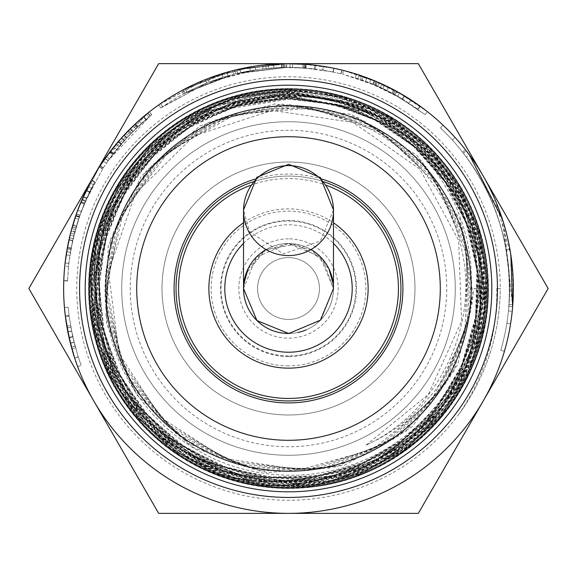 <?xml version="1.0" encoding="UTF-8"?>
<svg xmlns="http://www.w3.org/2000/svg" width="577" height="577" viewBox="0 0 577 577"><rect width="100%" height="100%" fill="white"/><g stroke="black" fill="none" stroke-linecap="round" stroke-linejoin="round"><path stroke-width="0.43" stroke-dasharray="2.88 2.16" d="M461.867 364.318L455.599 376.932L448.387 389.071L438.758 402.638L428.148 415.151L418.21 425.119L405.674 435.794L394.242 444.009L381.455 451.769L369.013 458.073L356.052 463.475L342.767 467.889L329.373 471.265L312.864 474.005L299.088 475.131L285.139 475.232L270.779 474.258L257.032 472.282L240.515 468.502L228.658 464.773L215.791 459.689L203.255 453.616L191.203 446.62L177.774 437.301L165.844 427.427L152.278 413.853L143.399 403.193L135.335 391.884L129.428 382.27L122.98 370.008L117.463 357.293L112.948 344.318L109.875 333.016L107.589 321.786L105.245 301.201L104.971 287.418L105.721 273.657L109.204 251.125L115.458 229.3L120.543 216.563L126.579 204.193L133.467 192.401L140.932 181.531L155.956 163.76L165.794 154.29L176.367 145.555L194.24 133.489L206.256 126.954L219.051 121.213L232.25 116.482L246.004 112.753L260.321 110.084L274.392 108.591L288.5 108.202C368.934 107.654 444.578 168.203 461.131 246.956C480.338 324.613 438.931 411.581 366.049 445.148L377.769 439.414L389.165 432.728L400.121 425.148L410.478 416.767L420.042 407.78L434.669 390.99L442.379 380.077L449.303 368.508L457.849 350.708L463.944 333.665L467.413 320.43L469.591 308.839L471.149 295.28L471.633 285.492L470.846 263.667L469.022 249.956L466.18 236.411L462.372 223.22L456.292 207.331L450.341 194.968L443.186 182.57L435.296 170.994L426.28 159.685L416.399 149.075C379.998 116.489 337.365 99.886 288.5 99.251L229.66 108.57L187.006 128.707L150.604 158.725L122.8 196.851L105.23 240.645L99.093 287.44L104.653 334.321L121.697 378.346L149.039 416.839L185.102 447.326L227.554 468.012L273.83 477.504L321.021 475.318L366.193 461.47L406.583 436.94L439.602 403.128L463.309 362.233L476.097 316.73L477.309 269.466L466.735 223.378L445.141 181.301L413.767 145.909L374.653 119.309L332.799 103.889L288.5 98.595L283.055 98.667L236.289 105.916L192.74 124.444L155.155 153.222L125.793 190.36L106.586 233.635L98.609 280.314L102.482 327.512L117.852 372.316L143.875 411.899L178.841 443.872L220.659 466.158L266.675 477.467L314.076 476.991L359.897 464.874L401.282 441.737L435.707 409.136L460.951 368.991L475.556 323.863L478.484 276.52L469.678 229.906L449.555 186.934L419.479 150.229L381.224 122.144L337.228 104.329L288.5 98.003L243.018 103.449L198.676 120.449L159.879 147.827L129.097 184.005L108.151 226.638L98.458 273.152L100.506 320.617L114.289 366.099L138.833 406.799L172.732 440.121L213.786 464.088L259.52 477.107L307.051 478.47L353.434 467.983L395.822 446.403L431.524 414.964L458.398 375.699L474.676 330.989L479.451 283.639L472.311 236.584L453.818 192.718L424.997 154.824L387.737 125.18L344.274 105.721L297.357 97.549L288.5 97.34L245.542 102.237L204.756 116.604L164.863 142.656L132.587 177.716L110.048 219.707L98.516 265.954L98.847 313.628L110.892 359.752L134.03 401.448L166.71 436.183L206.999 461.701L252.344 476.53L299.946 479.624L346.864 470.919L390.139 450.817L427.16 420.691L455.527 382.299L473.587 338.108L480.093 290.808L474.77 243.357L457.821 198.712L430.399 159.598L394.12 128.52L351.306 107.322L288.493 96.734C179.346 93.438 84.011 198.084 97.383 306.56C104.307 403.907 195.206 484.911 292.784 480.576C390.456 480.663 477.85 395.743 480.526 298.028C488.748 192.076 394.834 93.214 288.507 96.099L217.414 109.652L175.408 132.789L140.37 165.549L114.578 205.989L99.518 251.543L96.251 299.413L104.863 346.618L124.935 390.211L155.119 427.535L193.634 456.191L238.02 474.496L285.572 481.196L333.311 475.989L378.274 459.083L417.698 431.639L449.065 395.245L470.522 352.258L480.627 305.269L478.86 257.241L465.213 211.153L440.648 169.826L406.576 135.898L365.205 111.39L288.493 95.465C183.998 92.652 90.647 187.676 95.32 292.207C94.924 390.434 180.053 478.593 278.316 481.607C376.334 489.058 470.45 410.42 480.511 312.546C497.908 201.524 400.95 91.44 288.5 94.859L230.649 103.636L186.739 123.687L149.111 153.922L120.167 192.567L101.617 237.147L94.729 284.944L99.807 332.979L116.669 378.245L144.142 417.986L180.637 449.649L223.811 471.366L271.024 481.672L319.333 480.057L365.731 466.476L407.369 441.903L441.6 407.751L466.382 366.222L480.064 319.824L481.918 271.486L471.69 224.201L450.154 180.875L418.52 144.257L378.844 116.532L335.028 99.908L288.5 94.202L285.406 94.224L237.464 101.025L192.668 119.417L153.843 148.361L123.327 185.974L103.11 229.999L94.34 277.645L97.693 325.983L112.825 372.021L138.934 412.858L174.29 446.021L216.779 469.361L263.711 481.535L312.2 481.665L359.24 469.866L401.88 446.735L437.525 413.832L463.872 373.088L479.393 327.123L483.007 278.727L474.604 230.923L454.582 186.703L424.297 148.758L385.523 119.533L340.755 100.73L288.5 93.604L244.381 98.602L198.805 115.414L158.754 142.923L126.796 179.526L104.819 222.866L94.296 270.317L95.775 318.908L109.277 365.609L133.857 407.557L168.095 442.09L209.783 467.146L256.39 481.052L304.995 483.072L352.583 472.945L396.226 451.423L433.154 419.724L461.16 379.918L478.391 334.393L483.894 286.019L477.201 237.789L458.859 192.682L429.872 153.54L392.144 122.728L347.938 102.259L300.047 93.294L288.507 92.947L205.08 111.577L163.933 137.701L130.467 173.15L106.86 215.805L94.462 262.961L94.181 311.724L105.901 359.067L129.017 402.018L161.993 437.972L202.88 464.6L249.062 480.36L297.718 484.146L345.818 475.845L390.348 455.852L428.603 425.523L458.116 386.626L477.165 341.656L484.442 293.361L479.617 244.756L462.855 198.863L435.325 158.502L398.62 126.248L355.1 104.004L288.493 92.342C177.774 89.06 80.686 194.276 92.789 304.476C98.602 404.131 190.518 488.171 290.382 485.012C390.276 486.368 480.764 400.654 484.781 300.747C494.698 191.578 398.188 88.67 288.507 91.707L218.128 104.661L174.867 127.769L138.61 160.817L111.7 201.842L95.703 248.233L91.743 297.148L99.929 345.544L119.893 390.391L150.272 428.956L189.292 458.765L234.45 478.066L282.99 485.531L331.89 480.836L378.086 464.132L418.765 436.573L451.315 399.767L473.825 356.074L484.767 308.161L483.591 259.015L470.233 211.701L445.646 169.119L411.25 133.979L369.258 108.375L288.493 91.072C182.541 88.274 87.56 183.731 90.899 289.769C89.211 390.218 175.112 481.485 275.561 485.841C375.706 494.741 472.981 415.548 484.543 315.597C503.995 201.359 404.455 86.882 288.5 90.466L231.752 98.703L186.587 118.638L147.712 149.061L117.614 188.203L98.068 233.548L90.401 282.341L94.967 331.523L111.613 378.029L139.194 419.025L176.1 451.878L219.96 474.647L268.11 485.805L317.53 484.781L365.154 471.503L408.054 446.915L443.497 412.432L469.375 370.29L483.973 323.033L486.498 273.628L476.66 225.138L455.203 180.558L423.33 142.699L383.121 113.835L337.307 95.955L287.865 89.803L238.763 96.135L192.718 114.354L152.638 143.449L120.939 181.51L99.698 226.263L90.113 274.868L92.911 324.339L107.784 371.61L133.951 413.702L169.66 448.077L212.805 472.491L260.638 485.553L310.217 486.317L358.468 474.864L402.364 451.769L439.241 418.592L466.714 377.279L483.187 330.477L487.507 281.042L479.537 232.055L459.645 186.58L429.173 147.387L389.908 117.001L344.375 97.196L288.5 89.211C207.157 88.014 128.959 142.382 101.552 218.993C78.58 286.675 87.675 349.749 128.837 408.213C173.36 464.168 231.355 490.645 302.831 487.652C404.21 482.711 490.558 390.074 488.286 288.507L487.781 288.507C490.053 389.814 403.914 482.221 302.795 487.147C231.5 490.133 173.648 463.72 129.241 407.91C88.187 349.59 79.114 286.682 102.021 219.173C129.363 142.75 207.367 88.526 288.5 89.709L344.231 97.679L389.655 117.434L428.812 147.748L459.213 186.84L479.054 232.199L487.002 281.057L482.689 330.369L466.259 377.055L438.859 418.26L402.075 451.358L358.288 474.395L310.159 485.82L260.703 485.055L213 472.029L169.963 447.673L134.34 413.384L108.245 371.4L93.402 324.252L90.618 274.904L100.182 226.422L121.365 181.784L152.984 143.817L192.956 114.794L238.885 96.626L287.865 90.308L337.184 96.438L382.883 114.282L422.991 143.067L454.784 180.832L476.184 225.304L485.993 273.664L483.476 322.947L468.921 370.081L443.1 412.122L407.744 446.511L364.96 471.034L317.458 484.283L268.161 485.307L220.14 474.179L176.389 451.459L139.576 418.693L112.068 377.805L95.457 331.414L90.899 282.355L98.552 233.692L118.047 188.463L148.073 149.421L186.847 119.064L231.896 99.186L288.5 90.971C404.16 87.394 503.447 201.582 484.045 315.525C472.505 415.224 375.483 494.215 275.597 485.344C175.401 480.994 89.716 389.958 91.397 289.769C88.072 184.005 182.808 88.786 288.493 91.57L369.049 108.837L410.932 134.376L445.249 169.422L469.772 211.896L483.093 259.087L484.269 308.111L473.349 355.901L450.904 399.479L418.433 436.198L377.856 463.677L331.775 480.345L283.004 485.026L234.587 477.576L189.544 458.326L150.626 428.596L120.326 390.131L100.412 345.399L92.241 297.126L96.193 248.341L112.154 202.065L138.992 161.142L175.156 128.181L218.308 105.129L288.507 92.212C397.906 89.183 494.172 191.824 484.276 300.718C480.266 400.366 390.016 485.863 290.375 484.507C190.771 487.659 99.085 403.835 93.294 304.432C81.22 194.521 178.062 89.572 288.493 92.847L354.934 104.48L398.339 126.666L434.95 158.841L462.408 199.094L479.126 244.864L483.937 293.347L476.681 341.519L457.684 386.374L428.242 425.17L390.088 455.426L345.666 475.369L297.696 483.641L249.163 479.862L203.097 464.146L162.325 437.582L129.428 401.729L106.37 358.887L94.678 311.667L94.967 263.025L107.329 215.993L130.871 173.446L164.25 138.091L205.297 112.032L288.507 93.452C391.826 90.928 484.702 182.765 483.389 286.026C486.844 385.061 403.777 476.494 304.952 482.567C206.501 493.111 109.414 416.882 96.272 318.829C74.772 205.477 173.28 90.329 288.5 94.109L340.618 101.22L385.277 119.966L423.944 149.118L454.149 186.962L474.121 231.074L482.502 278.749L478.903 327.022L463.418 372.872L437.135 413.507L401.585 446.324L359.06 469.389L312.143 481.16L263.776 481.038L216.966 468.892L174.586 445.61L139.324 412.533L113.287 371.804L98.184 325.89L94.844 277.674L103.593 230.151L123.752 186.241L154.196 148.729L192.92 119.85L237.601 101.516L285.413 94.729L288.5 94.707L334.905 100.398L378.613 116.98L418.181 144.625L449.735 181.149L471.221 224.366L481.413 271.536L479.566 319.745L465.92 366.02L441.203 407.441L407.059 441.506L365.529 466.014L319.254 479.559L271.075 481.175L223.977 470.89L180.918 449.231L144.517 417.647L117.117 378.014L100.297 332.864L95.234 284.959L102.1 237.284L120.607 192.819L149.472 154.275L187.006 124.113L230.8 104.12L288.5 95.364C400.662 91.959 497.36 201.755 480.014 312.482C469.974 410.103 376.103 488.531 278.338 481.103C180.334 478.095 95.429 390.167 95.825 292.193C91.166 187.943 184.265 93.164 288.493 95.97L365.003 111.851L406.273 136.302L440.251 170.136L464.752 211.355L478.369 257.328L480.122 305.226L470.046 352.085L448.646 394.971L417.359 431.264L378.036 458.636L333.196 475.498L285.579 480.691L238.157 474.005L193.886 455.751L155.465 427.175L125.36 389.951L105.339 346.467L96.756 299.384L100.016 251.637L115.032 206.205L140.759 165.866L175.704 133.193L217.601 110.12L288.507 96.604C394.553 93.726 488.221 192.336 480.028 297.999C477.352 395.461 390.189 480.158 292.777 480.071C195.452 484.399 104.79 403.604 97.888 306.51C84.552 198.322 179.627 93.95 288.493 97.239L351.141 107.798L393.846 128.945L430.031 159.937L457.373 198.942L474.28 243.472L479.588 290.801L473.097 337.978L455.087 382.053L426.792 420.344L389.872 450.392L346.705 470.435L299.917 479.119L252.437 476.032L207.215 461.247L167.027 435.794L134.434 401.152L111.361 359.565L99.345 313.556L99.02 266.011L110.517 219.887L132.999 178.012L165.188 143.038L204.979 117.059L245.651 102.728L288.5 97.845L297.328 98.054L344.13 106.204L387.477 125.613L424.636 155.177L453.385 192.97L471.827 236.721L478.953 283.653L474.186 330.873L457.95 375.468L431.149 414.625L395.541 445.985L353.268 467.507L307 477.972L259.592 476.609L213.98 463.627L173.035 439.724L139.23 406.482L114.751 365.897L101.004 320.538L98.963 273.188L108.627 226.804L129.515 184.279L160.218 148.202L198.914 120.896L243.133 103.939L288.5 98.501L337.098 104.819L380.979 122.584L419.133 150.597L449.13 187.208L469.195 230.064L477.98 276.556L475.059 323.769L460.496 368.775L435.318 408.812L400.986 441.333L359.709 464.406L314.003 476.494L266.733 476.97L220.84 465.682L179.13 443.461L144.257 411.574L118.307 372.093L102.98 327.411L99.114 280.335L107.07 233.779L126.226 190.619L155.509 153.583L192.992 124.884L236.426 106.406L283.069 99.172L288.5 99.1L332.677 104.379L374.423 119.764L413.435 146.284L444.73 181.589L466.259 223.551L476.811 269.517L475.599 316.65L461.867 364.318A189.198 189.198 0 0 0 416.392 149.082M288.5 88.569A199.938 199.938 0 0 0 115.342 388.48A199.938 199.938 0 0 0 461.658 388.48A199.938 199.938 0 0 0 288.5 88.569M491.813 288.507A203.313 203.313 0 0 0 288.5 85.194A203.313 203.313 0 0 0 85.187 288.507A203.313 203.313 0 0 0 288.5 491.82A203.313 203.313 0 0 0 491.813 288.507A203.313 203.313 0 0 0 288.5 85.194A203.313 203.313 0 0 0 85.187 288.507A203.313 203.313 0 0 0 288.5 491.82A203.313 203.313 0 0 0 491.813 288.507M288.5 105.807A182.7 182.7 0 0 0 130.272 379.861A182.7 182.7 0 0 0 446.721 379.861A182.7 182.7 0 0 0 288.5 105.807M288.5 89.882A198.632 198.632 0 0 0 116.482 387.823A198.632 198.632 0 0 0 460.518 387.823A198.632 198.632 0 0 0 288.5 89.882A198.632 198.632 0 0 0 116.482 387.823A198.632 198.632 0 0 0 460.518 387.823A198.632 198.632 0 0 0 288.5 89.882M235.618 73.813L235.575 73.82C258.446 68.216 281.626 66.283 305.11 68.021L305.384 68.043C282.499 66.312 259.888 68.086 237.551 73.344L286.755 67.401L240.811 72.594L286.646 67.401L235.618 73.813L234.724 70.17L235.575 73.82M286.567 67.401L286.538 63.658L234.724 70.17M286.646 67.401L286.538 63.658M240.768 72.608L239.96 68.944L286.61 63.658M240.811 72.594L239.96 68.944M286.69 67.401L286.661 63.65L240.003 68.937M286.755 67.401L286.661 63.65M237.551 73.344L236.685 69.694L286.719 63.65L236.642 69.709L237.5 73.358M305.384 68.043L305.673 64.299L288.5 63.65L236.685 69.694M305.11 68.021L305.673 64.299M99.316 166.962L102.475 168.989L112.674 154.427L123.968 140.788L138.004 126.514L151.744 114.758L136.98 127.467L124.38 140.334L113.171 153.785L102.475 168.989L99.395 166.84L102.547 168.866M110.2 151.499L113.171 153.785L110.294 151.376L99.395 166.84M113.265 153.662L110.294 151.376M136.98 127.467L134.412 124.74L121.603 137.816L111.274 150.107M137.629 126.861L135.068 124.12L134.412 124.74M151.744 114.758L149.429 111.808L135.068 124.12M151.628 114.845L149.429 111.808M64.436 307.491L68.173 307.18L69.11 316.066L72.673 336.586L78.191 356.795L81.177 365.392L78.241 356.947L72.738 336.86L69.038 315.475L68.173 307.18L64.436 307.498L65.36 316.311M75.039 346.178L70.502 325.5L75.486 347.816L75.039 346.178L71.418 347.152M75.486 347.816L71.88 348.825L75.486 347.816M66.802 326.128L70.502 325.5L66.809 326.128L71.404 347.102L75.024 346.128M69.125 337.891L72.738 336.86M69.11 316.066L65.389 316.535L69.016 337.401L74.628 357.956L77.664 366.691L81.177 365.392L77.664 366.691M314.79 68.966L333.318 71.981L303.762 67.92C292.467 67.336 285.096 67.199 281.655 67.502L263.025 68.865L283.437 67.451L302.716 67.848L314.79 68.966L315.136 65.23L334.076 68.31L304.021 64.184L288.507 63.629L262.593 65.143L263.025 68.865L262.593 65.143M292.604 67.43L314.919 68.98L304.706 67.985L282.139 67.487L292.604 67.43L292.676 63.686M314.689 68.951L315.136 65.23M295.02 63.737L315.237 65.244M283.437 67.451L283.35 63.708L284.259 63.686M314.84 68.966L315.287 65.244L304.981 64.249L283.35 63.708M333.318 71.981L334.076 68.31M333.044 71.93L333.802 68.259M314.919 68.98L315.287 65.244M305.976 68.086L306.272 64.35L315.367 65.259M128.007 136.41L108.029 160.752L150.359 115.854L131.217 133.092L118.963 146.558L126.897 137.593L135.703 128.685L148.895 117.037L141.43 123.391L126.63 137.881L112.796 154.268L108.144 160.586L120.932 144.243L128.007 136.41L125.288 133.828L104.971 158.588L148.015 112.933L128.548 130.46L116.85 143.247M130.503 133.814L127.827 131.195M115.364 145.022L119.093 140.644M124.488 134.679L125.288 133.828M148.895 117.037L146.529 114.131L138.942 120.593L123.882 135.328L107.409 155.213M110.157 151.549L110.676 150.878L113.64 153.172L110.676 150.878M135.703 128.685L133.114 125.974L146.529 114.131M122.461 136.864L133.114 125.974M116.705 143.421L119.374 140.319M121.307 143.81L118.473 141.358M150.359 115.854L148.015 112.933M108.029 160.752L104.971 158.588M108.058 160.709L105 158.545M68.49 266.437L67.509 281.006L68.836 263.199L72.615 240.703L69.867 255.445L68.49 266.437L64.761 266.062L63.766 280.876L65.114 262.773L68.836 263.199M67.523 280.732L63.773 280.595M72.615 240.703L68.951 239.895L66.167 254.883L64.761 266.062M72.601 240.753L68.951 239.895M67.805 245.405L68.944 239.945M68.814 263.4L65.093 262.975M67.509 281.006L63.766 280.876M503.916 224.042L512.628 306.704L508.892 306.401C511.965 271.753 506.289 236.844 491.849 201.669C505.986 235.207 511.669 270.115 508.892 306.401C512.845 249.365 497.417 197.961 462.595 152.191C485.106 181.221 499.653 213.807 506.224 249.949C499.819 214.103 485.279 181.517 462.595 152.191L465.545 149.876C488.438 179.404 503.231 212.538 509.917 249.293C503.404 212.841 488.611 179.699 465.545 149.876L462.595 152.191C497.078 196.844 512.506 248.247 508.892 306.401L512.628 306.704C515.449 269.798 509.671 234.298 495.297 200.197L510.84 254.904M491.849 201.669L495.297 200.197M466.339 157.117C497.403 198.712 511.633 247.821 509.044 304.454A221.114 221.114 0 0 1 506.873 323.207A221.114 221.114 0 0 0 508.474 310.938C513.047 250.606 498.016 198.034 463.396 153.215A221.114 221.114 0 0 0 452.31 139.987A221.114 221.114 0 0 1 466.339 157.117L469.353 154.888L503.079 221.301M506.224 249.949L509.917 249.293M512.628 306.704C516.307 247.562 500.612 195.293 465.545 149.876M402.465 99.028L418.123 109.37L392.836 93.553C382.767 88.396 376.103 85.245 372.836 84.112L355.288 77.722L374.487 84.797L391.906 93.063L402.465 99.028L404.304 95.76L420.323 106.334L394.603 90.25C384.369 84.999 377.589 81.797 374.264 80.643L356.42 74.152L355.288 77.722L356.42 74.152M382.854 88.533L402.573 99.093L393.665 94.001L373.283 84.292L382.854 88.533L384.455 85.144M402.378 98.97L404.304 95.76M386.576 86.153L404.398 95.818M374.487 84.797L375.944 81.343L376.774 81.696M402.508 99.049L404.441 95.84L395.447 90.704L375.944 81.343M418.123 109.37L420.323 106.334M417.899 109.212L420.092 106.175M402.573 99.093L404.441 95.84M394.783 94.614L396.587 91.325L404.506 95.883M500.807 350.289A221.114 221.114 0 0 0 440.446 127.87A221.114 221.114 0 0 1 500.807 350.289L504.406 351.335A224.864 224.864 0 0 0 443.021 125.151A224.864 224.864 0 0 1 504.406 351.335L500.807 350.289M440.446 127.87L443.021 125.151L440.446 127.87M509.044 304.454L512.78 304.721A224.864 224.864 0 0 1 510.58 323.798A224.864 224.864 0 0 0 512.203 311.32C516.848 249.964 501.572 196.505 466.36 150.922A224.864 224.864 0 0 0 455.087 137.47A224.864 224.864 0 0 1 469.353 154.888M502.17 218.445L512.78 304.721M452.31 139.987L455.087 137.47L452.31 139.987M463.396 153.215L466.36 150.922M508.474 310.938L512.203 311.32M506.873 323.207L510.58 323.798L506.873 323.207M79.2 217.204L85.331 201.25L103.11 168.001L84.53 203.133L79.273 216.995L75.789 228.117L79.2 217.204L75.63 216.043L81.862 199.822L99.965 165.952L81.076 201.683L75.724 215.784L72.183 227.093L75.652 215.993M85.389 201.121L94.628 182.181L85.346 201.207L81.941 199.642L91.346 180.377L81.941 199.642M79.179 217.255L75.63 216.043M75.789 228.117L72.183 227.093M75.803 228.074L72.197 227.049M79.215 217.161L75.666 215.949M79.273 216.995L75.724 215.784M84.53 203.133L81.076 201.683M103.11 168.001L99.965 165.952M103.088 168.037L99.944 165.996M85.331 201.25L81.884 199.772M85.309 201.301L81.862 199.822M94.628 182.181L91.346 180.377M85.346 201.207L81.905 199.729M184.907 93.164L184.864 93.185C207.129 81.415 230.713 73.64 255.611 69.853L209.134 82.129L250.483 70.69C228.175 74.606 206.963 81.761 186.833 92.154L233.678 74.296L184.907 93.164L183.111 89.875C205.751 77.902 229.733 69.997 255.056 66.146L207.792 78.631L249.841 66.997C227.158 70.978 205.578 78.256 185.109 88.822L232.747 70.668L183.154 89.853M184.864 93.185L183.111 89.875M233.678 74.296L232.747 70.668M186.797 92.169L185.073 88.844M186.833 92.154L185.109 88.822M250.483 70.69L249.841 66.997M250.44 70.697L249.798 67.004M209.134 82.129L207.792 78.631M255.661 69.846L255.106 66.139M255.611 69.853L255.056 66.146M395.382 94.945L377.762 86.211L342.666 74.13L362.031 79.979L369.626 82.814L402.602 99.107L425.04 114.585L395.382 94.945L397.192 91.664L379.277 82.785L343.582 70.495L363.272 76.445L370.997 79.323L404.535 95.897L427.355 111.635L397.192 91.664M386.806 90.452L397.704 96.244L375.187 85.093L386.806 90.452L388.48 87.091L399.558 92.984L376.658 81.645L388.48 87.091M377.762 86.211L379.277 82.785M425.04 114.585L427.355 111.635M408.992 103.11L411.033 99.965M402.602 99.107L404.535 95.897M369.626 82.814L370.997 79.323M362.031 79.979L363.272 76.445M342.666 74.13L343.582 70.495M397.704 96.244L399.558 92.984M375.187 85.093L376.658 81.645L375.209 85.1M79.395 216.613L89.651 191.809L94.83 181.813L84.119 204.128L79.352 216.75L74.195 234.053L81.198 211.586L89.435 192.256L93.301 184.64L86.536 198.502L79.842 215.336L72.673 240.45L70.848 249.538L76.279 226.429L79.893 215.199L85.584 200.659L78.515 219.246L73.091 238.597L70.38 252.257L73.748 235.834L79.395 216.613L75.854 215.394L76.957 212.257M81.076 201.654L85.749 191.268M86.161 190.417L89.536 183.724M70.574 233.094L71.274 230.389L74.887 231.391M73.171 223.71L75.854 215.394M82.143 199.173L85.584 200.659L82.143 199.173L74.952 218.07L69.442 237.746L66.68 251.637L70.38 252.257L66.68 251.637M70.848 249.538L67.156 248.875L71.267 230.418M91.476 188.145L88.137 186.45L83.11 196.973L76.308 214.096L69.009 239.635L67.156 248.875M77.203 211.579L78.84 207.23M72.76 225.102L72.89 224.662L76.489 225.722M86.759 198.005L83.34 196.468L75.811 215.531L71.404 229.92M94.83 181.813L91.548 180.002L83.34 196.468M160.882 107.942L160.839 107.971C181.43 93.46 203.825 82.742 228.038 75.818L183.508 93.914L223.061 77.296C201.438 84.026 181.301 93.827 162.664 106.695L206.847 83.023L160.882 107.942L158.675 104.906C179.613 90.156 202.39 79.258 227.013 72.219L181.726 90.611L221.95 73.719C199.959 80.564 179.483 90.524 160.529 103.615L205.462 79.539L158.718 104.877M160.839 107.971L158.675 104.906M206.847 83.023L205.462 79.539M162.627 106.716L160.493 103.636M162.664 106.695L160.529 103.615M223.061 77.296L221.95 73.719M223.018 77.311L221.907 73.733M183.508 93.914L181.726 90.611M228.088 75.803L227.064 72.204M228.038 75.818L227.013 72.219M322.983 70.098L341.209 73.769L322.983 70.098L323.286 66.355L342.103 70.127L323.567 66.398M322.709 70.055L323.286 66.355M341.209 73.769L342.103 70.127M340.942 73.705L341.836 70.062M93.762 176.079A224.864 224.864 0 0 1 483.237 176.079A224.864 224.864 0 0 1 288.5 513.371A224.864 224.864 0 0 1 93.762 176.079M482.473 174.752L483.237 176.079M287.332 63.643L289.964 63.643M366.049 445.148L428.278 394.538L461.586 321.223L458.636 240.443L419.876 169.155L353.117 122.497L272.257 110.402L194.211 135.783L135.407 193.475L108.454 271.644L119.158 353.946L160.745 417.539L224.72 458.542L299.881 469.793L373.081 449.303L431.517 400.647L464.939 332.316L467.457 256.267L438.614 185.844L383.481 133.381L311.695 108.058L235.813 114.318L169.104 151.087L123.283 211.961L106.392 286.279L121.401 361L165.664 423.056L231.464 461.586L307.281 469.829L379.868 446.309L436.472 395.122L467.168 325.24L466.591 248.911L434.827 179.483L377.43 129.104L304.418 106.615L228.571 115.984L163.197 155.595L119.756 218.495L105.836 293.671L123.896 367.989L170.799 428.43L238.351 464.391L314.717 469.548L386.518 442.985L441.174 389.374L469.13 318.078L465.466 241.561L430.803 173.223L371.177 125.05L297.047 105.497L221.402 117.996L157.478 160.348L116.453 225.167L105.541 301.122L126.68 374.906L176.187 433.587L245.384 466.872L322.146 468.935L393.052 439.407L445.696 383.438L470.832 310.808L464.023 234.226L426.468 167.135L364.736 121.278L289.632 104.682L214.291 120.261L151.895 165.325L113.409 232.004L105.584 308.601L129.796 381.707L181.805 438.52L252.517 469.094L329.575 468.062L399.486 435.57L449.981 377.286L472.195 303.437L462.256 226.956L421.888 161.214L358.144 117.73L282.153 104.127L207.237 122.836L146.536 170.576L110.676 238.986L105.944 316.088L133.164 388.408L187.612 443.273L259.773 471.048L336.997 466.851L405.746 431.416L453.991 370.939L473.277 296.015L460.222 219.722L417.07 155.437L351.371 114.441L274.63 103.925L200.298 125.736L141.379 176.05L108.195 246.083L106.565 323.596L136.814 395L193.663 447.774L267.129 472.664L344.368 465.322L411.863 427.016L457.792 364.433L474.07 288.507L488.286 288.507M487.781 288.507L474.07 288.507M496.79 288.507C497.489 334.335 484.896 376.182 459.018 414.041C486.058 376.565 499.819 334.725 500.302 288.507L496.79 288.507L500.302 288.507C499.906 331.429 487.89 370.795 464.254 406.597A211.745 211.745 0 0 1 101.631 388.083A211.745 211.745 0 0 1 288.5 76.763A211.745 211.745 0 0 1 500.245 288.507M459.018 414.041L464.254 406.597M418.325 63.643L158.675 63.643L28.85 288.507L158.675 513.371L418.325 513.371L548.15 288.507L418.325 63.643M288.5 257.594A30.92 30.92 0 0 0 261.727 303.971A30.92 30.92 0 0 0 315.28 303.971A30.92 30.92 0 0 0 288.5 257.594A30.92 30.92 0 0 0 261.727 303.971A30.92 30.92 0 0 0 315.28 303.971A30.92 30.92 0 0 0 288.5 257.594M288.5 238.849A49.658 49.658 0 0 0 245.499 313.34A49.658 49.658 0 0 0 331.508 313.34A49.658 49.658 0 0 0 288.5 238.849M288.5 130.265A158.249 158.249 0 0 0 151.455 367.636A158.249 158.249 0 0 0 425.545 367.636A158.249 158.249 0 0 0 288.5 130.265M243.53 222.787A79.64 79.64 0 0 1 333.47 222.787M252.791 181.899A112.428 112.428 0 0 1 324.209 181.899M400.928 288.507A112.428 112.428 0 0 1 288.5 400.943A112.428 112.428 0 0 1 176.072 288.507A112.428 112.428 0 0 1 288.5 176.079A112.428 112.428 0 0 1 400.928 288.507A112.428 112.428 0 0 1 288.5 400.943A112.428 112.428 0 0 1 176.072 288.507A112.428 112.428 0 0 1 288.5 176.079A112.428 112.428 0 0 1 400.928 288.507M288.5 440.294A151.78 151.78 0 0 1 157.052 212.617A151.78 151.78 0 0 1 419.948 212.617A151.78 151.78 0 0 1 288.5 440.294M288.5 487.139A198.632 198.632 0 0 1 116.482 189.198A198.632 198.632 0 0 1 460.518 189.198A198.632 198.632 0 0 1 288.5 487.139A198.632 198.632 0 0 1 116.482 189.198A198.632 198.632 0 0 1 460.518 189.198A198.632 198.632 0 0 1 288.5 487.139M288.5 455.282A166.775 166.775 0 0 1 144.07 205.123A166.775 166.775 0 0 1 432.93 205.123A166.775 166.775 0 0 1 288.5 455.282A166.775 166.775 0 0 1 144.07 205.123A166.775 166.775 0 0 1 432.93 205.123A166.775 166.775 0 0 1 288.5 455.282M288.5 414.993A126.486 126.486 0 0 1 178.957 225.268A126.486 126.486 0 0 1 398.036 225.268A126.486 126.486 0 0 1 288.5 414.993A126.486 126.486 0 0 1 178.957 225.268A126.486 126.486 0 0 1 398.036 225.268A126.486 126.486 0 0 1 288.5 414.993M288.5 365.883A77.368 77.368 0 0 1 221.496 249.827A77.368 77.368 0 0 1 355.504 249.827A77.368 77.368 0 0 1 288.5 365.883M288.5 355.966A67.459 67.459 0 0 1 221.041 288.507A67.459 67.459 0 0 1 288.5 221.049A67.459 67.459 0 0 1 355.959 288.507A67.459 67.459 0 0 1 288.5 355.966A67.459 67.459 0 0 1 230.079 254.782A67.459 67.459 0 0 1 346.921 254.782A67.459 67.459 0 0 1 288.5 355.966M288.5 333.484A44.97 44.97 0 0 1 249.552 266.026A44.97 44.97 0 0 1 327.447 266.026A44.97 44.97 0 0 1 288.5 333.484A44.97 44.97 0 0 0 297.905 332.489A44.97 44.97 0 0 1 288.5 333.484M333.268 284.273L333.47 288.507A44.97 44.97 0 0 1 306.091 329.9A44.97 44.97 0 0 0 333.47 288.507L322.889 259.527L296.102 244.186L265.759 249.726L246.112 273.548L243.53 288.507L243.732 284.259M266.033 249.552A44.97 44.97 0 0 1 310.967 249.552A44.97 44.97 0 0 0 266.033 249.552M248.052 268.896L264.648 250.404L288.5 243.552L312.352 250.404L328.948 268.896M333.47 288.507L320.12 320.48L288.334 333.47L256.642 320.242L243.53 288.507L256.549 320.148L288.067 333.47L319.831 320.762L333.47 288.507A44.97 44.97 0 0 1 266.011 327.455A44.97 44.97 0 0 1 266.011 249.56A44.97 44.97 0 0 1 333.47 288.507L333.47 288.839M150.15 116.027L147.806 113.099M146.096 119.352L143.68 116.489M138.004 126.514L135.458 123.766M123.968 140.788L121.184 138.285M112.674 154.427L109.695 152.155M106.327 163.183L103.24 161.062M103.254 167.777L100.117 165.729M116.626 149.4L113.712 147.041M124.38 140.334L121.603 137.816M132.869 131.441L130.236 128.772M137.521 126.962L134.96 124.228M73.993 342.168L70.358 343.077M74.044 342.377L70.408 343.293M72.724 336.817L69.067 337.639M71.555 331.248L67.877 331.97M70.791 327.181L67.105 327.837M70.798 327.231L67.112 327.887M71.512 331.039L67.834 331.761M72.68 336.629L69.024 337.444M69.038 315.475L65.316 315.936M78.241 356.947L74.678 358.108M78.191 356.795L74.628 357.956M72.673 336.586L69.016 337.401M302.716 67.848L302.954 64.112M273.815 67.884L273.563 64.141M266.047 68.54L265.665 64.812M268.392 68.31L268.053 64.581M281.655 67.502L281.533 63.751M303.762 67.92L304.021 64.184M285.117 67.422L285.06 63.672M282.139 67.487L282.03 63.737L282.139 67.487M284.223 67.437L284.144 63.686M290.022 67.401L290.043 63.65M304.706 67.985L304.981 64.249M120.932 144.243L118.09 141.798M109.421 158.805L106.392 156.605M108.144 160.586L105.086 158.423L108.144 160.586M112.796 154.268L109.818 151.996M126.63 137.881L123.882 135.328M141.43 123.391L138.942 120.593M133.02 131.289L130.388 128.621M126.897 137.593L124.156 135.032M121.033 144.12L118.198 141.675M118.963 146.558L116.092 144.156L118.963 146.558M131.217 133.092L128.548 130.46M145.736 119.655L143.32 116.792M69.867 255.445L66.167 254.883M391.906 93.063L393.658 89.752M365.529 81.242L366.835 77.729M358.173 78.66L359.356 75.104M360.409 79.417L361.628 75.868M372.836 84.112L374.264 80.643M392.836 93.553L394.603 90.25M376.024 85.454L377.509 82.013M373.283 84.292L374.718 80.83L373.283 84.292M380.51 87.444L382.068 84.04M393.665 94.001L395.447 90.704M89.651 191.809L86.283 190.172M73.748 235.834L70.113 234.94M71.13 247.966L67.451 247.281M71.014 248.586L67.329 247.915M73.091 238.597L69.442 237.746M78.515 219.246L74.952 218.07M84.494 203.219L81.04 201.777M84.437 203.364L80.975 201.921M79.893 215.199L76.352 213.959M76.279 226.429L72.68 225.376M72.673 240.45L69.009 239.635M79.842 215.336L76.308 214.096M86.536 198.502L83.11 196.973M93.301 184.64L89.99 182.88L93.301 184.64M89.435 192.256L86.06 190.626M81.198 211.586L77.686 210.28M74.678 232.185L71.058 231.226M74.195 234.053L70.56 233.13L74.195 234.053M75.356 229.675L71.743 228.68M79.352 216.75L75.811 215.531M84.119 204.128L80.657 202.7M243.53 243.379A63.708 63.708 0 0 1 333.47 243.379M250.353 185.419A109.918 109.918 0 0 1 326.647 185.419M255.149 179.065A114.412 114.412 0 0 1 321.851 179.065M288.5 356.536A68.028 68.028 0 0 1 220.472 288.507A68.028 68.028 0 0 1 288.5 220.479A68.028 68.028 0 0 1 356.528 288.507A68.028 68.028 0 0 1 288.5 356.536M246.112 273.548C243.862 282.355 243.004 287.05 243.537 287.642M243.53 288.543L256.368 257.097L288.096 243.588L319.961 256.419L333.47 288.558M333.47 209.92L320.329 241.013L283.343 253.916L249.531 231.694L243.53 209.92"/><path stroke-width="0.87" d="M491.813 288.507A203.313 203.313 0 0 0 288.5 85.194A203.313 203.313 0 0 0 85.187 288.507A203.313 203.313 0 0 0 288.5 491.82A203.313 203.313 0 0 0 491.813 288.507M288.5 105.807A182.7 182.7 0 0 0 130.272 379.861A182.7 182.7 0 0 0 446.721 379.861A182.7 182.7 0 0 0 288.5 105.807M286.719 63.658L288.5 63.65A224.864 224.864 0 0 0 93.762 400.943A224.864 224.864 0 0 0 483.237 400.943A224.864 224.864 0 0 0 288.5 63.643L305.392 64.285M234.673 70.185L236.642 69.709M99.316 166.962L109.695 152.155L121.184 138.285L135.458 123.766L149.313 111.902M110.676 150.878L110.2 151.499M71.404 347.102L66.802 326.128M64.436 307.491L65.389 316.535M77.664 366.691L74.678 358.108L69.081 337.682L65.316 315.936M284.259 63.686L295.02 63.737M262.593 65.143L285.06 63.672L306.272 64.35M119.093 140.644L124.488 134.679M111.274 150.107L115.364 145.022M107.409 155.213L110.157 151.549M119.374 140.319L122.461 136.864M65.114 262.773L67.805 245.405M510.84 254.904L512.628 306.704M465.603 149.955L469.353 154.888L502.17 218.445M503.079 221.301L503.916 224.042M376.774 81.696L386.576 86.153M356.42 74.152L377.509 82.013L396.587 91.325M76.957 212.257L81.076 201.654M85.749 191.268L86.161 190.417M66.68 251.637L70.574 233.094M82.143 199.173L76.352 213.959L71.267 230.418L73.171 223.71M78.84 207.23L88.137 186.45M71.404 229.92L77.203 211.579M89.536 183.724L91.548 180.002M289.964 63.643L418.325 63.643L482.473 174.752M483.237 176.079L548.15 288.507L418.325 513.371L158.675 513.371L28.85 288.507L158.675 63.643L287.332 63.643M333.47 222.787A79.64 79.64 0 0 1 288.5 368.148A79.64 79.64 0 0 1 243.53 222.787M324.209 181.899A112.428 112.428 0 0 1 288.5 400.943A112.428 112.428 0 0 1 252.791 181.899M288.5 440.294A151.78 151.78 0 0 1 157.052 212.617A151.78 151.78 0 0 1 419.948 212.617A151.78 151.78 0 0 1 288.5 440.294M306.091 329.9A44.97 44.97 0 0 1 297.905 332.489A44.97 44.97 0 0 0 306.091 329.9M288.5 333.484A44.97 44.97 0 0 1 266.033 249.552A44.97 44.97 0 0 0 288.5 333.484M333.47 288.507A44.97 44.97 0 0 0 310.967 249.552A44.97 44.97 0 0 1 333.47 288.507L333.47 210.591A44.97 44.97 0 0 0 288.5 165.621A44.97 44.97 0 0 0 243.53 210.591A44.97 44.97 0 0 0 288.5 255.568A44.97 44.97 0 0 0 333.47 210.591M243.732 284.259L248.052 268.896M328.948 268.896L333.268 284.273M333.463 289.38L333.47 288.889M488.07 288.507A199.57 199.57 0 0 1 188.715 461.34A199.57 199.57 0 0 1 188.715 115.681A199.57 199.57 0 0 1 488.07 288.507M497.439 288.507A208.939 208.939 0 0 0 184.034 107.567A208.939 208.939 0 0 0 184.034 469.454A208.939 208.939 0 0 0 497.439 288.507M333.47 243.379A63.708 63.708 0 0 1 264.071 347.347A63.708 63.708 0 0 1 243.53 243.379M326.647 185.419A109.918 109.918 0 0 1 288.5 398.433A109.918 109.918 0 0 1 250.353 185.419M321.851 179.065A114.412 114.412 0 0 1 288.5 402.919A114.412 114.412 0 0 1 255.149 179.065M243.53 210.591L243.53 288.558L256.967 320.624L288.825 333.528L320.567 320.091L333.47 288.558M333.47 209.92L320.48 177.622L288.716 164.272L256.88 177.262L243.53 209.92"/></g></svg>
